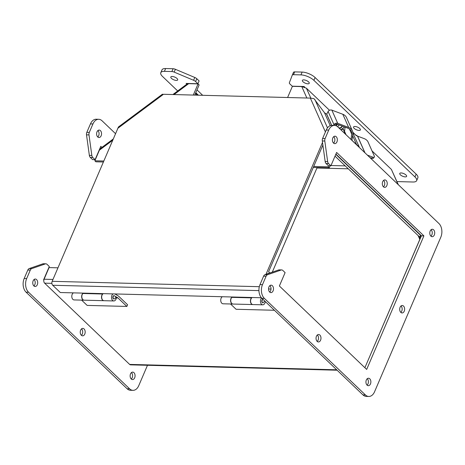<?xml version="1.0" encoding="UTF-8"?>
<svg xmlns="http://www.w3.org/2000/svg" width="465" height="465" viewBox="0 0 465 465"><rect width="100%" height="100%" fill="white"/><g stroke="black" fill="none" stroke-linecap="round" stroke-linejoin="round"><path stroke-width="0.7" d="M268.607 271.682L322.884 145.051L268.607 271.682L269.956 272.972L268.607 271.682M336.114 125.753L336.445 124.056M337.689 124.364L336.195 125.48M350.133 138.646A3.313 2.459 156 0 0 349.988 138.494L348.151 136.739A1.645 1.221 156 0 0 348.035 136.64M344.152 126.811A3.313 2.459 -24 0 1 343.007 128.206L340.874 129.793M339.415 125.021A2.174 1.61 156 0 0 337.985 127.032M339.171 128.171A2.174 1.61 156 0 0 342.159 126.056M367.379 155.13L372.581 157.089A3.313 1.337 36.9 0 0 374.325 157.042A3.313 1.337 36.9 0 0 374.296 156.037L367.937 141.726A3.313 1.337 36.9 0 0 364.415 138.709L357.568 136.129L365.002 152.857M369.919 157.554L371.721 158.234A3.313 1.337 36.9 0 0 373.465 158.193L374.325 157.042M356.486 135.85L356.626 135.373L357.475 136.071A0.413 0.308 156 0 0 357.568 136.129M356.696 135.693L355.353 134.745M352.825 132.914L359.224 146.934L352.255 140.674M352.534 140.936L352.377 140.587M352.569 135.577L356.469 144.348M345.024 127.55L344.71 127.021M353.133 136.85L352.348 137.437M342.298 128.729A1.726 1.279 -24 0 1 343.484 129.392A1.726 1.279 -24 0 1 343.565 129.741M341.944 125.974A2.069 1.535 -24 0 1 341.101 127.34A2.069 1.535 -24 0 1 338.683 127.701M338.084 127.125A2.069 1.535 -24 0 1 338.061 127.085A2.069 1.535 -24 0 1 337.974 126.794M345.367 134.089L343.205 129.229A3.15 2.337 156 0 0 341.037 129.95M351.993 140.424L352.766 133.943A9.998 7.411 156 0 0 352.348 130.717A9.998 7.411 156 0 0 348.674 127.451L337.7 123.295A2.802 2.075 156 0 0 333.946 124.603L333.562 125.381M334.608 125.41L334.812 124.998A1.657 1.226 -24 0 1 337.125 124.149L348.093 128.299A8.858 6.568 -24 0 1 351.302 131.182A8.858 6.568 -24 0 1 351.674 134.048L351.023 139.5M331.679 125.347L326.732 114.21L328.092 111.431A2.802 2.075 -24 0 1 331.847 110.124L342.821 114.274A9.998 7.411 -24 0 1 346.495 117.54L352.348 130.717M344.489 131.81A2 1.482 156 0 0 344.559 131.432L345.071 127.16M344.565 131.432L346.03 134.722M351.674 134.048L349.424 128.985M333.946 124.603L328.092 111.431M337.7 123.295L331.847 110.124M98.702 119.29L96.22 119.226A9.945 6.586 91.5 0 0 90.448 123.899L86.827 132.345A3.313 2.197 91.5 0 0 86.513 134.85L89.356 155.374A3.313 2.197 91.5 0 0 90.303 157.437L92.599 159.629L95.081 159.693L92.785 157.501A3.313 2.197 -88.5 0 1 91.838 155.438L88.995 134.914A3.313 2.197 -88.5 0 1 89.309 132.409L92.93 123.963A9.945 6.586 -88.5 0 1 98.702 119.29A9.945 6.586 -88.5 0 1 102.056 120.795L115.471 133.618M45.89 263.806L43.408 263.742A3.313 2.197 91.5 0 0 42.873 263.829L29.202 268.567A3.313 2.197 91.5 0 0 27.813 270.043L24.192 278.489A9.945 6.586 91.5 0 0 26.087 292.189L127.137 388.769A9.945 6.586 91.5 0 0 130.496 390.28L132.978 390.344A9.945 6.586 -88.5 0 1 129.619 388.833L28.568 292.253A9.945 6.586 -88.5 0 1 26.674 278.552L30.295 270.107A3.313 2.197 -88.5 0 1 31.684 268.631L45.355 263.893A3.313 2.197 -88.5 0 1 45.89 263.806A3.313 2.197 -88.5 0 1 47.006 264.312L49.302 266.503L43.576 279.872L43.826 280.116M100.109 147.963L100.585 148.416M34.067 279.517A3.726 2.47 -88.5 0 1 34.102 279.546A3.726 2.47 -88.5 0 1 33.904 285.952M81.555 328.86A3.726 2.47 -88.5 0 1 81.584 328.889A3.726 2.47 -88.5 0 1 81.387 335.3M97.917 130.543A3.726 2.47 -88.5 0 1 97.946 130.572A3.726 2.47 -88.5 0 1 97.755 136.983M131.444 372.581A3.726 2.47 -88.5 0 1 131.473 372.61A3.726 2.47 -88.5 0 1 131.281 379.022M147.481 365.292L138.75 385.671A9.945 6.586 -88.5 0 1 132.978 390.344M101.934 147.399L100.812 146.33L95.081 159.693M36.584 279.61A3.726 2.47 -88.5 0 1 37.578 283.824A3.726 2.47 -88.5 0 1 35.131 286.492A3.726 2.47 -88.5 0 1 32.759 282.703A3.726 2.47 -88.5 0 1 35.323 279.041A3.726 2.47 -88.5 0 1 36.584 279.61M84.066 328.953A3.726 2.47 -88.5 0 1 85.06 333.167A3.726 2.47 -88.5 0 1 82.613 335.835A3.726 2.47 -88.5 0 1 80.242 332.051A3.726 2.47 -88.5 0 1 82.805 328.389A3.726 2.47 -88.5 0 1 84.066 328.953M100.428 130.636A3.726 2.47 -88.5 0 1 101.428 134.856A3.726 2.47 -88.5 0 1 98.981 137.518A3.726 2.47 -88.5 0 1 96.61 133.734A3.726 2.47 -88.5 0 1 99.173 130.072A3.726 2.47 -88.5 0 1 100.428 130.636M133.955 372.674A3.726 2.47 -88.5 0 1 134.955 376.894A3.726 2.47 -88.5 0 1 132.508 379.562A3.726 2.47 -88.5 0 1 130.136 375.772A3.726 2.47 -88.5 0 1 132.699 372.11A3.726 2.47 -88.5 0 1 133.955 372.674M274.402 310.265L236.075 309.272L230.541 303.982M261.644 298.059A3.644 2.418 91.5 0 0 260.51 302.128A3.644 2.418 91.5 0 0 262.766 304.819A3.644 2.418 91.5 0 0 265.259 301.523M263.062 302.837L262.818 302.831A1.657 1.099 -88.5 0 1 261.76 301.146A1.657 1.099 -88.5 0 1 262.899 299.518L263.149 299.524A1.657 1.099 -88.5 0 0 262.19 300.303A1.657 1.099 -88.5 0 0 262.132 301.971A1.657 1.099 -88.5 0 0 263.062 302.837L264.759 301.047M222.346 296.728A3.644 2.418 91.5 0 0 220.753 300.762A3.644 2.418 91.5 0 0 223.049 303.79L232.895 304.046A3.644 2.418 -88.5 0 1 230.634 301.274A3.644 2.418 -88.5 0 1 231.878 297.205M252.21 297.507A3.644 2.418 91.5 0 0 250.618 301.541A3.644 2.418 91.5 0 0 252.914 304.563L262.766 304.819M231.634 296.972L232.047 297.368M231.866 297.362A3.644 2.418 91.5 0 0 230.814 301.425A3.644 2.418 91.5 0 0 233.058 304.046L252.757 304.558A3.644 2.418 -88.5 0 1 250.513 301.93A3.644 2.418 -88.5 0 1 251.565 297.873L231.866 297.362M251.734 297.867L251.333 297.484M114.902 293.944L118.563 296.129L127.584 304.749L126.858 306.435L87.147 305.406L81.613 300.117M115.64 296.536L117.941 297.914L126.858 306.435M113.129 293.897A3.644 2.418 91.5 0 0 111.536 297.931A3.644 2.418 91.5 0 0 113.832 300.954A3.644 2.418 91.5 0 0 116.337 296.984L115.814 297.065M114.134 298.972L113.884 298.966A1.657 1.099 -88.5 0 1 112.832 297.28A1.657 1.099 -88.5 0 1 113.972 295.653L114.216 295.659A1.657 1.099 -88.5 0 0 113.257 296.438A1.657 1.099 -88.5 0 0 113.198 298.106A1.657 1.099 -88.5 0 0 114.134 298.972C116.308 298.001 116.337 296.897 114.216 295.659M73.412 292.869A3.644 2.418 91.5 0 0 71.819 296.897A3.644 2.418 91.5 0 0 74.115 299.925L83.967 300.181A3.644 2.418 -88.5 0 1 81.701 297.408A3.644 2.418 -88.5 0 1 82.944 293.339M117.941 297.914L116.308 297.873M116.337 296.984L115.797 296.972M103.277 293.642A3.644 2.418 91.5 0 0 101.69 297.676A3.644 2.418 91.5 0 0 103.986 300.698L113.832 300.954M82.7 293.107L83.113 293.502M82.933 293.496A3.644 2.418 91.5 0 0 81.886 297.559A3.644 2.418 91.5 0 0 84.124 300.181L103.823 300.692A3.644 2.418 -88.5 0 1 101.585 298.071A3.644 2.418 -88.5 0 1 102.631 294.008L82.933 293.496M102.8 294.002L102.399 293.618M334.504 125.405L332.022 125.341A9.945 6.586 91.5 0 0 326.25 130.014L322.629 138.465A3.313 2.197 91.5 0 0 322.315 140.965L325.163 161.489A3.313 2.197 91.5 0 0 326.105 163.552L328.4 165.749L330.888 165.813L328.586 163.622A3.313 2.197 -88.5 0 1 327.645 161.553L324.803 141.029A3.313 2.197 -88.5 0 1 325.116 138.529L328.732 130.078A9.945 6.586 -88.5 0 1 334.504 125.405A9.945 6.586 -88.5 0 1 337.863 126.916L438.914 223.496A9.945 6.586 -88.5 0 1 440.808 237.197L374.552 391.792A9.945 6.586 -88.5 0 1 368.78 396.465A9.945 6.586 -88.5 0 1 365.426 394.954L264.376 298.373A9.945 6.586 -88.5 0 1 262.475 284.673L266.096 276.222A3.313 2.197 -88.5 0 1 267.485 274.751L281.156 270.008A3.313 2.197 -88.5 0 1 281.691 269.927A3.313 2.197 -88.5 0 1 282.813 270.427L285.109 272.624L279.378 285.992L366.67 369.425L423.906 235.877L421.424 235.813L364.891 367.722L420.005 238.946M281.691 269.927L279.209 269.863A3.313 2.197 91.5 0 0 278.675 269.944L265.004 274.687A3.313 2.197 91.5 0 0 263.614 276.158L259.993 284.609A9.945 6.586 91.5 0 0 261.894 298.309L362.944 394.89A9.945 6.586 91.5 0 0 366.298 396.395L368.78 396.465M335.916 154.084L421.424 235.813M269.874 285.632A3.726 2.47 -88.5 0 1 269.903 285.661A3.726 2.47 -88.5 0 1 269.706 292.072M401.01 305.976A3.726 2.47 -88.5 0 1 401.039 305.999A3.726 2.47 -88.5 0 1 400.842 312.41M317.357 334.98A3.726 2.47 -88.5 0 1 317.386 335.009A3.726 2.47 -88.5 0 1 317.188 341.42M431.096 229.733A3.726 2.47 -88.5 0 1 431.125 229.756A3.726 2.47 -88.5 0 1 430.933 236.168M383.613 180.385A3.726 2.47 -88.5 0 1 383.642 180.414A3.726 2.47 -88.5 0 1 383.445 186.825M333.719 136.663A3.726 2.47 -88.5 0 1 333.754 136.693A3.726 2.47 -88.5 0 1 333.556 143.104M367.245 378.702A3.726 2.47 -88.5 0 1 367.28 378.731A3.726 2.47 -88.5 0 1 367.083 385.142M423.906 235.877L336.614 152.444L330.888 165.813M272.385 285.725A3.726 2.47 -88.5 0 1 273.379 289.945A3.726 2.47 -88.5 0 1 270.932 292.613A3.726 2.47 -88.5 0 1 268.561 288.823A3.726 2.47 -88.5 0 1 271.124 285.161A3.726 2.47 -88.5 0 1 272.385 285.725M403.521 306.063A3.726 2.47 -88.5 0 1 404.521 310.283A3.726 2.47 -88.5 0 1 402.074 312.951A3.726 2.47 -88.5 0 1 399.702 309.161A3.726 2.47 -88.5 0 1 402.266 305.499A3.726 2.47 -88.5 0 1 403.521 306.063M319.868 335.073A3.726 2.47 -88.5 0 1 320.867 339.287A3.726 2.47 -88.5 0 1 318.415 341.955A3.726 2.47 -88.5 0 1 316.043 338.165A3.726 2.47 -88.5 0 1 318.612 334.504A3.726 2.47 -88.5 0 1 319.868 335.073M433.607 229.826A3.726 2.47 -88.5 0 1 434.606 234.04A3.726 2.47 -88.5 0 1 432.159 236.708A3.726 2.47 -88.5 0 1 429.788 232.919A3.726 2.47 -88.5 0 1 432.351 229.257A3.726 2.47 -88.5 0 1 433.607 229.826M386.124 180.478A3.726 2.47 -88.5 0 1 387.124 184.698A3.726 2.47 -88.5 0 1 384.677 187.36A3.726 2.47 -88.5 0 1 382.306 183.576A3.726 2.47 -88.5 0 1 384.869 179.914A3.726 2.47 -88.5 0 1 386.124 180.478M336.236 136.757A3.726 2.47 -88.5 0 1 337.23 140.971A3.726 2.47 -88.5 0 1 334.783 143.639A3.726 2.47 -88.5 0 1 332.411 139.849A3.726 2.47 -88.5 0 1 334.974 136.193A3.726 2.47 -88.5 0 1 336.236 136.757M369.762 378.795A3.726 2.47 -88.5 0 1 370.756 383.009A3.726 2.47 -88.5 0 1 368.309 385.677A3.726 2.47 -88.5 0 1 365.938 381.893A3.726 2.47 -88.5 0 1 368.501 378.231A3.726 2.47 -88.5 0 1 369.762 378.795M304.831 87.251L304.04 86.49L292.235 86.188L289.933 83.991A3.313 1.279 23.2 0 1 289.364 82.77L292.264 75.167A3.313 1.279 23.2 0 1 292.27 75.15A3.313 1.279 23.2 0 1 293.479 74.696L300.942 74.888A9.945 3.836 23.2 0 1 313.898 80.352L414.949 176.933A9.945 3.836 23.2 0 1 416.646 180.658L417.849 177.845A9.945 3.836 -156.8 0 0 416.152 174.119L315.101 77.539A9.945 3.836 -156.8 0 0 302.145 72.081L294.682 71.889A3.313 1.279 -156.8 0 0 293.473 72.337A3.313 1.279 -156.8 0 0 293.467 72.354L292.276 75.127M165.627 68.535A9.945 3.836 -156.8 0 0 161.994 69.889L160.791 72.697A9.945 3.836 23.2 0 1 164.418 71.348L171.881 71.54A3.313 1.279 23.2 0 1 174.172 72.104L193.585 80.282A3.313 1.279 23.2 0 1 195.614 81.544L197.91 83.741L199.113 80.927L196.817 78.736A3.313 1.279 -156.8 0 0 194.794 77.475L175.381 69.291A3.313 1.279 -156.8 0 0 173.085 68.733L165.627 68.535L164.418 71.348M202.67 95.308L196.997 89.885M345.222 165.883L331.01 165.517M416.646 180.658A9.945 3.836 23.2 0 1 413.013 182.007L396.947 181.588M177.7 90.966L162.483 76.423A9.945 3.836 23.2 0 1 160.791 72.697M197.91 83.741L186.105 83.433L186.854 84.148M195.794 92.692L198.41 95.197M316.938 167.993L348.279 168.807L316.938 167.993M177.043 78.509A3.726 1.436 23.2 0 1 177.677 79.904A3.726 1.436 23.2 0 1 173.683 79.759A3.726 1.436 23.2 0 1 170.829 76.969A3.726 1.436 23.2 0 1 173.439 76.649A3.726 1.436 23.2 0 1 177.043 78.509M405.974 174.991A3.726 1.436 23.2 0 1 406.608 176.386A3.726 1.436 23.2 0 1 402.614 176.241A3.726 1.436 23.2 0 1 399.761 173.451A3.726 1.436 23.2 0 1 402.37 173.131A3.726 1.436 23.2 0 1 405.974 174.991M359.765 128.52A3.726 1.436 23.2 0 1 360.404 129.915A3.726 1.436 23.2 0 1 356.411 129.77A3.726 1.436 23.2 0 1 353.551 126.98A3.726 1.436 23.2 0 1 356.161 126.66A3.726 1.436 23.2 0 1 359.765 128.52M308.597 81.921A3.726 1.436 23.2 0 1 309.231 83.316A3.726 1.436 23.2 0 1 305.243 83.171A3.726 1.436 23.2 0 1 302.384 80.381A3.726 1.436 23.2 0 1 304.994 80.061A3.726 1.436 23.2 0 1 308.597 81.921M265.974 274.35L322.518 142.424M330.243 125.66L324.512 112.768L313.922 98.603L310.358 98.103L163.482 94.29L162.32 94.668M162.494 94.151L118.453 126.962L52.167 281.319A2.866 1.895 91.5 0 0 52.714 285.266L258.924 290.613M261.359 297.745L60.311 292.526L52.714 285.266M324.512 112.768L326.61 114.146L331.592 125.352M336.55 124.312L336.178 124.091M372.006 150.893L391.408 169.434L398.336 184.715M337.119 370.21L130.613 364.851A2.866 1.895 -88.5 0 1 129.642 364.415L44.628 283.162A2.866 1.895 -88.5 0 1 44.082 279.221L49.063 267.59L57.951 267.823M421.232 236.261L420.79 235.557L420.104 238.499M420.023 238.504L419.291 236.685L420.79 235.557L335.806 154.334M195.62 93.099L197.799 95.18M269.003 273.298L267.927 273.269M335.033 156.147L419.291 236.685L420.784 235.575M329.522 110.286L306.394 88.181L301.773 86.583L306.853 98.01M113.14 139.058L100.748 148.289L99.394 150.166L94.843 160.791L103.724 161.024M174.038 94.564L188.691 83.648L187.093 83.967L172.91 94.534M197.079 95.162L195.416 93.575M188.691 83.648L198.073 83.892L199.13 84.903L194.759 95.098M193.289 95.063L198.073 83.892M103.306 161.994L95.9 161.803L94.843 160.791M287.603 97.511L292.392 86.339L301.773 86.583M328.627 165.755L328.162 166.848L329.22 167.859L330.103 165.796M313.706 166.47L328.162 166.848M313.288 167.447L329.22 167.859M317.13 167.545L272.292 272.159M372.581 157.089L371.721 158.234M364.88 152.735L357.475 136.071M356.19 135.553L352.784 132.293M353.29 133.502L352.772 133.891M348.674 127.451L342.821 114.274M86.827 132.345L89.309 132.409M92.93 123.963L90.448 123.899M129.619 388.833L127.137 388.769M28.568 292.253L26.087 292.189M26.674 278.552L24.192 278.489M30.295 270.107L27.813 270.043M31.684 268.631L29.202 268.567M45.355 263.893L42.873 263.829M92.785 157.501L90.303 157.437M91.838 155.438L89.356 155.374M88.995 134.914L86.513 134.85M322.629 138.465L325.116 138.529M328.732 130.078L326.25 130.014M365.426 394.954L362.944 394.89M264.376 298.373L261.894 298.309M262.475 284.673L259.993 284.609M266.096 276.222L263.614 276.158M267.485 274.751L265.004 274.687M281.156 270.008L278.675 269.944M328.586 163.622L326.105 163.552M327.645 161.553L325.163 161.489M324.803 141.029L322.315 140.965M294.682 71.889L293.479 74.696M300.942 74.888L302.145 72.081M313.898 80.352L315.101 77.539M414.949 176.933L416.152 174.119M171.881 71.54L173.085 68.733M174.172 72.104L175.381 69.291M193.585 80.282L194.794 77.475M195.614 81.544L196.817 78.736M325.413 131.979L310.358 98.103M163.482 94.29L117.715 128.381M52.167 281.319L259.307 286.69M327.494 127.858L314.979 99.696M336.683 369.791L129.642 364.415M391.408 169.434L398.098 184.489M420.517 234.947L420.79 235.557M418.082 235.523L419.849 239.498M44.082 279.221L52.969 279.448M44.628 283.162L51.877 283.354M268.561 288.974L271.008 289.038M306.394 88.181L310.765 98.01M99.394 150.166L112.588 140.337M356.626 135.373L356.271 135.641M355.684 134.978L352.766 132.188M345.594 134.309L343.28 129.096M293.473 72.337L292.27 75.15M421.185 236.15L420.755 235.168"/></g></svg>
